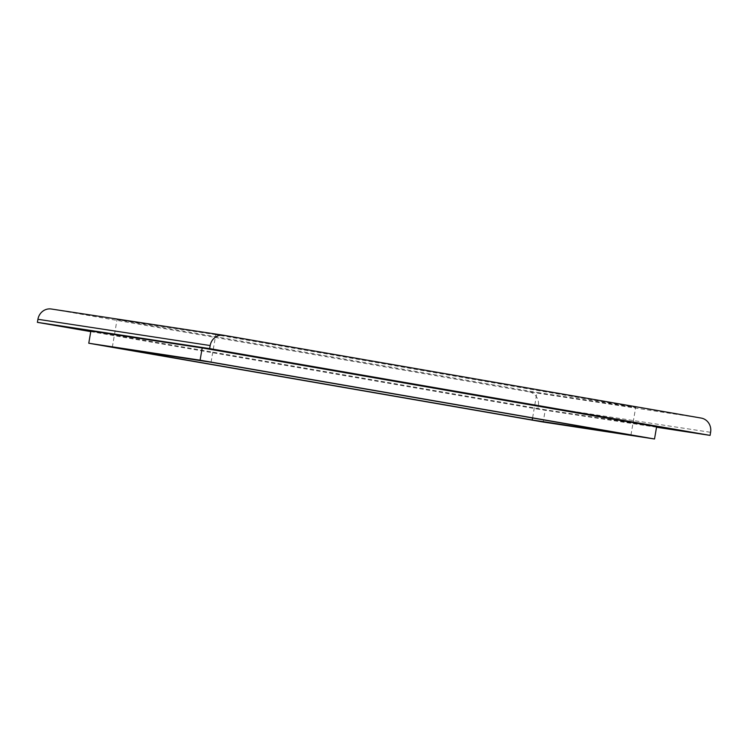 <?xml version="1.0" encoding="UTF-8"?>
<svg xmlns="http://www.w3.org/2000/svg" width="748" height="748" viewBox="0 0 748 748"><rect width="100%" height="100%" fill="white"/><g stroke="black" fill="none" stroke-linecap="round" stroke-linejoin="round"><path stroke-width="0.56" stroke-dasharray="3.74 2.81" d="M211.058 362.238L215.77 334.674L635.669 407.482L536.942 392.438L532.576 417.982M630.957 435.046L635.669 407.482M112.331 347.184L117.043 319.63L215.77 334.674M117.043 319.63L536.942 392.438M90.76 331.607L537.831 409.128L538.354 406.061A12.426 11.678 98.7 0 0 528.948 391.821L701.185 418.076M223.764 335.291L51.519 309.046L528.948 391.821M656.529 427.22L537.831 409.128M90.863 330.99L545.283 409.782L543.188 422.031M656.613 426.753L545.283 409.782M538.354 406.061L710.6 432.316"/><path stroke-width="1.12" d="M532.23 419.993L630.957 435.046L211.058 362.238L112.331 347.184L532.23 419.993L532.576 417.982M710.6 432.316A12.426 11.678 98.7 0 0 701.185 418.076L223.764 335.291A12.426 11.678 -81.3 0 0 223.54 335.254A12.426 11.678 -81.3 0 0 210.169 345.548L209.646 348.605L710.076 435.383L710.6 432.316M51.519 309.046A12.426 11.678 98.7 0 0 51.303 309.008A12.426 11.678 98.7 0 0 37.924 319.293L37.4 322.351L90.76 331.607M37.4 322.351L209.646 348.605M710.076 435.383L656.529 427.22M200.099 360.199L88.769 343.229L543.188 422.031L654.519 438.992L200.099 360.199L202.194 347.951L656.613 426.753L654.519 438.992M202.194 347.951L90.863 330.99L88.769 343.229M37.924 319.293L210.169 345.548M51.303 309.008L223.54 335.254"/></g></svg>

